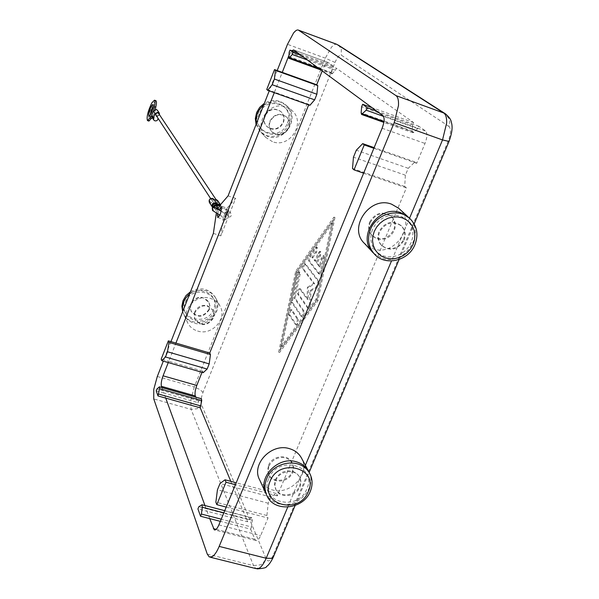 <?xml version="1.0" encoding="UTF-8"?>
<svg xmlns="http://www.w3.org/2000/svg" width="599" height="599" viewBox="0 0 599 599"><rect width="100%" height="100%" fill="white"/><g stroke="black" fill="none" stroke-linecap="round" stroke-linejoin="round"><path stroke-width="0.45" stroke-dasharray="3 2.25" d="M212.982 206.58L213.933 207.284L216.494 206.049L216.681 207.793L217.624 208.482C219.811 208.512 220.597 207.509 219.99 205.494L219.9 205.375M155.822 100.662L153.247 103.365C149.263 111.818 147.826 117.726 148.919 121.088M150.094 115.322L150.401 116.715C151.113 116.753 152.064 115.255 153.262 112.223C154.632 108.277 155.006 105.888 154.392 105.057L153.262 105.963M159.566 114.873L156.945 116.603M151.981 117.217L153.104 118.07C155.643 118.138 156.549 116.985 155.822 114.596L154.722 113.765L156.504 116.498M154.722 113.765C157.208 113.862 158.136 112.724 157.492 110.366M156.032 115.218L157.043 115.839L158.099 115.629L158.855 114.529L158.645 113.496M216.082 200.343L217.003 201.017C217.609 203.016 216.831 204.004 214.667 203.974L213.738 203.293L213.551 201.564L211.013 202.784L210.077 202.095C209.493 200.096 210.279 199.115 212.428 199.145L213.356 199.826L213.551 201.564L216.082 200.343M209.605 199.37L209.628 201.406L210.563 202.103C212.727 202.133 213.506 201.144 212.907 199.145L211.11 198.389M217.729 200.665C218.455 203.428 217.34 204.776 214.382 204.708L212.855 203.346L210.728 203.518L209.41 202.537M212.855 203.346L215.79 207.846L213.648 208.018L212.66 207.434M217.123 209.141L215.79 207.846M214.083 199.482L217.197 204.244M220.432 204.761L220.649 205.023C221.533 207.688 220.514 209.111 217.602 209.291M216.98 205.315L216.494 206.049L216.359 204.379M157.058 116.775L157.971 118.175M152.153 117.486L153.067 116.446L151.599 115.966M151.622 115.951L153.778 110.201L155.223 110.695L155.358 109.347M153.067 116.446L155.223 110.695M189.576 294.131C194.832 290.313 200.478 289.227 206.505 290.867C210.578 292.177 213.656 294.596 215.737 298.137C223.614 310.499 208.13 328.042 193.821 323.026C189.374 321.626 186.109 318.915 184.05 314.917L182.815 311.375M197.58 331.022C212.091 336.084 227.807 318.294 219.826 305.767C217.722 302.188 214.607 299.74 210.474 298.414C196.367 293.375 180.643 310.237 187.667 322.809C189.756 326.867 193.065 329.607 197.58 331.022M256.432 123.536L260.894 132.192L267.454 136.34C284.839 143.326 301.005 117.172 286.419 105.484L280.901 102.242C274.784 100.31 269.018 101.313 263.597 105.252M272.463 141.678L265.814 137.478C252.434 125.116 269.086 100.078 286.142 107.079L291.743 110.358C306.531 122.211 290.096 148.747 272.463 141.678M228.691 210.406L228.481 210.227C225.988 212.173 224.835 215.341 225.022 219.736L225.231 219.93C227.732 217.969 228.885 214.794 228.691 210.406M217.542 214.045L218.86 210.122M403.546 239.593C405.598 234.037 404.699 229.29 400.836 225.366C392.165 220.005 384.91 222.042 379.062 231.476C377.093 236.822 377.879 241.434 381.436 245.32L386.056 248.128C393.768 249.805 399.6 246.96 403.546 239.593M404.108 240.147C406.167 234.576 405.261 229.829 401.397 225.898C392.719 220.529 385.449 222.573 379.601 232.015C377.625 237.369 378.418 241.989 381.975 245.875C390.66 251.647 398.043 249.738 404.108 240.147M299.507 486.096C300.885 482.644 300.773 479.395 299.171 476.347L296.378 473.12L292.402 471.181C284.787 469.893 279.127 472.701 275.42 479.597L274.477 484.426L275.615 489.001C279.681 498.031 295.824 496.039 299.507 486.096M275.817 480.405C279.433 470.559 295.329 468.411 299.59 477.148C301.192 480.211 301.304 483.46 299.927 486.912C296.235 496.863 280.077 498.862 276.004 489.825L274.866 485.25L275.817 480.405M270.426 128.8C276.259 130.17 280.587 128.089 283.402 122.563C284.839 118.377 284.068 114.783 281.096 111.758C274.484 107.603 269.078 109.048 264.87 116.101C263.493 120.114 264.166 123.619 266.914 126.606L270.426 128.8M264.578 115.809C263.201 119.822 263.882 123.319 266.622 126.307C273.241 130.784 278.73 129.436 283.095 122.263C284.532 118.085 283.761 114.491 280.789 111.474C274.185 107.318 268.779 108.763 264.578 115.809M270.164 121.447C268.756 125.528 269.445 129.085 272.223 132.117C278.947 136.662 284.532 135.284 288.98 127.999C290.448 123.746 289.669 120.092 286.651 117.03C279.935 112.814 274.447 114.282 270.164 121.447M275.488 134.019L271.924 131.802C269.146 128.77 268.457 125.221 269.864 121.148C274.14 113.99 279.628 112.515 286.337 116.73C289.354 119.793 290.126 123.446 288.666 127.692C285.798 133.3 281.403 135.411 275.488 134.019M369.688 221.997C375.393 212.757 382.499 210.773 391.005 216.037C394.801 219.893 395.692 224.55 393.693 229.994C387.778 239.383 380.56 241.247 372.039 235.579C368.55 231.768 367.764 227.238 369.688 221.997M370.197 222.514C375.91 213.266 383.031 211.275 391.544 216.546C395.34 220.41 396.239 225.067 394.232 230.525C390.376 237.751 384.663 240.536 377.085 238.881L372.556 236.111C369.059 232.292 368.273 227.762 370.197 222.514M373.649 253.25L381.84 258.162C404.018 266.675 426.503 233.79 409.177 217.909M398.694 208.287C417.368 223.202 395.46 257.375 372.975 248.72L364.529 243.486M209.276 309.75C203.555 317.702 197.55 318.286 191.268 311.51L190.347 307.938L190.984 304.217C193.679 298.953 197.91 296.894 203.682 298.047L209.126 302.675L209.927 305.872L209.276 309.75M209.044 309.301C203.331 317.245 197.333 317.829 191.051 311.053L190.13 307.489L190.774 303.768C196.345 295.899 202.297 295.217 208.639 301.739L209.695 305.423L209.044 309.301M194.937 312.423L194.286 316.205L195.222 319.821C201.593 326.687 207.688 326.088 213.506 318.017L214.165 314.086L213.102 310.342C206.662 303.738 200.613 304.434 194.937 312.423M194.72 311.959L194.061 315.74L194.997 319.349C201.361 326.215 207.456 325.616 213.266 317.552L213.94 314.183L213.117 310.379L207.598 305.692C201.743 304.532 197.453 306.621 194.72 311.959M268.554 465.326C272.081 455.667 287.64 453.6 291.833 462.188C293.405 465.191 293.525 468.381 292.177 471.765C288.576 481.529 272.755 483.453 268.756 474.565L267.633 470.073L268.554 465.326M268.929 466.112C272.552 459.336 278.101 456.588 285.581 457.868L289.482 459.785L292.23 462.96C293.81 465.962 293.929 469.159 292.574 472.551C288.973 482.322 273.137 484.247 269.131 475.359L268.008 470.859L268.929 466.112M309.144 472.409C317.305 488.26 296.722 509.405 278.722 503.759C273.114 502.194 268.966 499.019 266.278 494.25M259.674 479.911C262.265 484.928 266.443 488.245 272.201 489.885C290.201 495.583 310.514 474.049 301.709 458.482M318.533 273.676L308.5 260.767L309.473 256.117L315.344 247.821L316.362 247.177L315.538 251.969L311.847 257.166L314.864 260.984L318.076 253.145L319.731 251.303L319.552 254.957L316.324 262.826L319.417 266.742L321.049 258.798L323.168 255.511L323.438 257.757L320.817 270.531L318.533 273.676L319.754 274.147L321.865 270.868L324.486 258.094L324.216 255.848L322.097 259.135L320.465 267.079L317.365 263.163L320.585 255.294L320.772 251.64L319.11 253.474L315.898 261.314L312.873 257.495L316.572 252.299L317.388 247.507L316.377 248.158L310.492 256.447L309.526 261.089L319.581 274.013M312.873 257.495L311.847 257.166M315.898 261.314L314.864 260.984M317.365 263.163L316.324 262.826M320.465 267.079L319.417 266.742M297.216 318.923C297.493 321.551 296.849 323.333 295.277 324.276L288.995 314.872C288.74 312.304 289.377 310.544 290.904 309.608L297.216 318.923L298.257 319.245L291.93 309.923C290.403 310.859 289.766 312.611 290.021 315.186L296.318 324.598C297.89 323.655 298.542 321.865 298.257 319.245M280.699 347.061L296.438 272.343L331.764 222.431L316.055 299.103L280.699 347.061L281.732 347.375L297.448 272.665L296.438 272.343M297.448 272.665L332.804 222.776L331.764 222.431M332.804 222.776L317.118 299.433L316.055 299.103M317.118 299.433L281.732 347.375M278.617 352.152L295.666 271.287L333.935 217.13L316.923 300.279L278.617 352.152L279.643 352.459L317.987 300.616L334.976 217.474L296.67 271.609L279.643 352.459M296.67 271.609L295.666 271.287M334.976 217.474L333.935 217.13M317.987 300.616L316.923 300.279M300.968 316.115L291.623 302.383L291.563 300.264L296.894 274.934L298.879 271.789L299.103 273.99L294.094 297.853L303.109 310.888C303.401 313.524 302.75 315.321 301.147 316.279L302.196 316.601C303.798 315.643 304.449 313.846 304.157 311.21L295.112 298.167L300.114 274.312L299.889 272.111L297.905 275.255L292.582 300.578L292.641 302.697L302.016 316.437M295.112 298.167L294.094 297.853M307.407 287.295L313.621 283.477L302.697 268.936C302.42 266.413 303.072 264.668 304.636 263.687L318.076 281.208L316.542 286.577L309.855 290.642L309.601 303.446C309.249 306.074 308.515 307.512 307.399 307.766L297.568 293.907C297.299 291.346 297.943 289.587 299.5 288.628L307.152 299.23L307.407 287.295L308.44 287.625L308.2 299.552L300.526 288.95C298.968 289.909 298.324 291.668 298.594 294.221L308.455 308.096C309.563 307.841 310.297 306.396 310.656 303.768L310.896 290.964L317.597 286.914L319.132 281.537L305.655 264.009C304.082 264.99 303.438 266.742 303.715 269.258L314.67 283.806L308.44 287.625M314.67 283.806L313.621 283.477M310.896 290.964L309.855 290.642M308.2 299.552L307.152 299.23M209.725 518.614L207.044 511.276L247.597 521.781L248.48 519.655L251.842 517.723L252.314 520.217L251.558 527.008L221.233 519.183M248.48 519.655L198.816 506.761M204.948 505.519L207.044 511.276L197.94 508.918M251.558 527.008L250.659 529.157L220.342 521.347M230.795 481.334L247.597 521.781M250.659 529.157L254.845 539.227L255.84 540.478C257.36 541.009 258.963 539.385 260.647 535.611L268.023 518.015L266.907 515.514L268.21 503.227L270.808 497.02L276.146 493.449L277.3 495.875L406.384 187.884L404.707 186.446L405.373 175.185L408.256 168.297L414.972 161.932L416.694 163.28L424.998 143.468C427.304 137.276 427.521 133.128 425.634 131.031L418.716 126.164L417.698 128.605L413.961 132.274L412.831 132.731L412.307 131.076L412.659 125.019L413.662 122.608L336.353 68.211L335.545 70.24L331.913 73.947L332.093 67.792L332.894 65.77L328.215 62.506C326.665 62.341 324.92 64.49 322.996 68.96L322.21 70.944M165.728 398.118L163.864 393.004L156.189 390.84M161.872 387.538L163.864 393.004L198.104 402.663L198.831 400.843L201.391 398.724M198.831 400.843L156.908 389.006M195.813 397.144L198.104 402.663M309.915 105.297L308.867 104.398L308.68 104.855M203.233 372.668L202.522 371.066L202.02 372.316M417.698 128.605L383.532 116.378M412.659 125.019L361.639 106.742M413.662 122.608L372.001 107.655M376.651 111.085L418.716 126.164M301.012 55.31L336.353 68.211M335.545 70.24L307.309 59.96M332.093 67.792L289.167 52.143M332.894 65.77L297.838 52.974M202.522 371.066L168.761 361.309L175.919 343.085M168.267 362.567L168.761 361.309L161.191 359.123M308.867 104.398L274.469 92.194L282.256 72.367M274.282 92.658L274.469 92.194L266.75 89.461M266.907 515.514L215.865 502.164M226.212 507.098L268.023 518.015M276.146 493.449L236.216 482.787M277.3 495.875L235.422 484.718M363.623 173.186L406.384 187.884M404.707 186.446L352.504 168.499M414.972 161.932L374.135 147.639M416.694 163.28L373.866 148.297M227.088 208.123L223.479 217.31L220.889 235.826L235.624 198.351L227.088 208.123L219.623 205.697M217.557 209.403L216.299 213.401M213.364 233.423L220.889 235.826M235.624 198.351L228.084 195.873M288.718 55.924L291.728 50.743M277.195 70.555L269.236 90.868M170.962 341.632L163.317 361.137M219.818 205.464L220.462 207.673L217.901 208.909L216.958 208.212L216.771 206.468L217.25 205.749M222.109 208.969L219.811 210.563L219.504 208.639L221.533 206.962L222.109 208.969M212.48 207.681L213.491 210.608L215.528 210.309L216.217 208.482M227.71 210.623L228.279 212.638L225.973 214.232L225.681 212.308L227.71 210.623M213.731 206.228L214.756 209.096L217.22 208.28M213.431 206.58L213.746 207.756L214.697 208.459L217.265 207.217L217.078 205.464M372.443 229.642L371.073 234.261L370.751 238.964L371.492 243.516L373.259 247.687L375.955 251.266L379.437 254.073L383.532 255.975L388.04 256.881L392.734 256.754L397.377 255.586L401.749 253.452L405.62 250.457L408.81 246.736L411.161 242.483L412.554 237.908L412.913 233.228L412.217 228.683L410.502 224.498L407.852 220.889L404.385 218.036L400.289 216.082L395.759 215.131L391.027 215.236L386.333 216.389L381.922 218.538L378.006 221.57L374.787 225.336L372.443 229.642M287.393 123.117C295.734 104.293 265.102 93.429 258.221 112.941C250.053 131.922 280.594 142.397 287.393 123.117M185.443 302.151C191.927 283.716 222.244 293.061 214.322 310.896C207.913 329.113 177.693 320.128 185.443 302.151M448.898 126.374L341.28 55.138C339.468 54.644 337.387 57.077 335.043 62.453L203.001 392.367C201.122 397.526 200.568 401.517 201.346 404.332L266.353 559.271C268.15 562.349 270.419 561.023 273.166 555.28L448.314 140.758C451.002 133.584 451.197 128.785 448.898 126.374L449.759 122.892L449.467 119.411L445.431 113.81M338.285 45.082L341.318 48.706L341.28 55.138M157.297 376.494L194.278 387.036L325.324 58.178L331.472 47.164L334.22 44.648L336.481 44.199M335.043 62.453L325.324 58.178L287.483 44.319M207.269 554.09L253.549 565.658L191.103 409.364L190.841 399.833L194.278 387.036L199.864 389.462L203.001 392.367M201.346 404.332L197.168 408.75L191.103 409.364L153.748 398.904M257.121 568.893L255.818 568.571L253.549 565.658L261.089 564.737L266.353 559.271M273.166 555.28L273.181 557.459M448.973 141.566L448.314 140.758M268.779 478.511C277.869 454.394 317.882 465.475 306.868 488.784C297.913 512.519 258.064 502.059 268.779 478.511M259.18 113.922C250.988 132.963 281.612 143.46 288.441 124.128C296.812 105.244 266.091 94.35 259.18 113.922M213.521 309.361C207.134 327.533 176.997 318.563 184.724 300.638C191.186 282.249 221.42 291.578 213.521 309.361M309.526 261.089L308.5 260.767M310.492 256.447L309.473 256.117M316.377 248.158L315.344 247.821M316.572 252.299L315.538 251.969M319.11 253.474L318.076 253.145M320.585 255.294L319.552 254.957M322.097 259.135L321.049 258.798M324.486 258.094L323.438 257.757M321.865 270.868L320.817 270.531M296.131 324.426L295.09 324.104M290.021 315.186L288.995 314.872M292.11 310.087L291.084 309.765M292.641 302.697L291.623 302.383M292.582 300.578L291.563 300.264M297.905 275.255L296.894 274.934M300.114 274.312L299.103 273.99M304.157 311.21L303.109 310.888M303.715 269.258L302.697 268.936M305.804 264.137L304.786 263.815M319.132 281.537L318.076 281.208M317.597 286.914L316.542 286.577M310.656 303.768L309.601 303.446M308.268 307.938L307.22 307.609M298.594 294.221L297.568 293.907M300.698 289.092L299.672 288.77M252.314 520.217L223.854 512.826M251.295 517.806L201.451 504.837M216.157 529.336L254.845 539.227M201.017 398.889L158.967 386.991M413.961 132.274L383.974 121.575M412.307 131.076L361.137 112.814M332.745 73.49L318.78 68.413M331.614 72.666L288.591 57.032M383.008 115.772L425.634 131.031M268.21 503.227L217.437 489.802M270.808 497.02L220.013 483.513M405.373 175.185L353.455 157.2M408.256 168.297L356.308 150.207M382.117 128.246L424.998 143.468M216.022 214.899L223.479 217.31M218.89 524.881L260.647 535.611M293.697 49.919L328.379 62.596M288.658 56.471L322.996 68.96M409.529 218.208L391.506 260.954M305.363 465.296L287.737 507.091M216.681 207.793L217.123 208.437M217.699 209.051L227.56 215.415L227.463 214.015L228.623 213.094C227.56 213.304 225.082 212.667 221.188 211.185M215.999 208.28L215.528 210.309L216.718 208.871M219.99 205.494L230.862 213.049L231.266 215.49C230.585 217.864 226.796 217.729 219.9 215.093M213.738 206.221L213.746 207.756L213.177 206.88M148.971 116.228L150.401 116.715M216.007 199.519L217.003 201.017M210.077 202.095L209.628 201.406M213.079 203.742L216.014 208.242M213.356 199.826L212.907 199.145M210.608 198.516L213.738 203.293M155.822 114.596L157.619 117.337M154.392 105.057L152.962 104.57M256.072 124.457L260.131 131.368C268.427 140.6 285.708 136.527 290.006 124.435C292.626 116.805 291.159 110.231 285.581 104.72C279.067 99.606 271.998 99.135 264.369 103.29M190.534 291.683C200.672 286.681 208.856 288.441 215.093 296.939C217.489 301.379 217.774 306.037 215.947 310.918C211.185 324.733 189.202 326.732 183.481 313.681L182.68 311.72M215.737 298.137L219.826 305.767M260.894 132.192L265.814 137.478M295.127 505.526L309.136 472.394M399.121 259.502L414.171 223.906M209.291 556.973L210.451 557.265M228.481 210.227L220.986 207.786M400.836 225.366L401.397 225.898M299.171 476.347L299.59 477.148M391.005 216.037L391.544 216.546M191.268 311.51L191.051 311.053M195.222 319.821L194.997 319.349M291.833 462.188L292.23 462.96M265.971 493.651L265.514 492.663M316.362 247.177L317.388 247.507M319.731 251.303L320.772 251.64M323.168 255.511L324.216 255.848M318.698 273.81L319.754 274.147M295.277 324.276L296.318 324.598M290.904 309.608L291.93 309.923M298.879 271.789L299.889 272.111M301.147 316.279L302.196 316.601M304.636 263.687L305.655 264.009M307.399 307.766L308.455 308.096M299.5 288.628L300.526 288.95M269.131 475.359L268.756 474.565M213.102 310.342L212.862 309.878M208.871 302.181L208.639 301.739M372.039 235.579L372.556 236.111M276.004 489.825L275.615 489.001M381.436 245.32L381.975 245.875M224.737 510.67L251.842 517.723M412.831 132.731L383.847 122.398M331.913 73.947L320.809 69.911M217.737 217.504L225.231 219.93M328.215 62.506L293.547 49.837M255.84 540.478L214.786 529.988M286.419 105.484L291.743 110.358M187.667 322.809L184.05 314.917"/><path stroke-width="0.9" d="M219.9 205.375L219.062 204.813L216.98 205.315M216.359 204.379L215.37 203.608C213.192 203.57 212.398 204.566 212.982 206.58L213.177 206.88M151.599 115.966L147.489 120.601C146.403 117.247 147.848 111.339 151.824 102.878L154.467 100.198C155.223 100.714 155.186 102.871 154.347 106.659L153.786 110.171M155.358 109.347L155.785 107.154C156.624 103.365 156.661 101.209 155.897 100.684L155.822 100.662M151.832 111.736C150.634 114.768 149.683 116.266 148.971 116.228C148.365 115.39 148.739 113.009 150.102 109.07C151.292 106.045 152.243 104.54 152.962 104.57C153.576 105.394 153.194 107.783 151.832 111.736M153.262 105.963L151.525 109.557L150.094 115.322M157.971 118.175C157.941 120.204 156.908 121.095 154.871 120.841L153.741 119.98L153.509 117.928L155.141 113.585L158.143 112.155L159.244 112.979L159.566 114.873M157.492 110.366L156.339 109.46L153.366 110.875L151.749 115.188L151.981 117.217L153.681 119.882M158.645 113.496L157.866 112.882C156.159 112.837 155.545 113.615 156.032 115.218L210.608 198.516M211.11 198.389L209.605 199.37M212.241 206.917L209.41 202.537C208.602 199.744 209.702 198.366 212.712 198.419L214.083 199.482M212.66 207.434L212.316 207.029C211.499 204.207 212.608 202.821 215.655 202.866L217.197 204.244L219.346 204.072L220.432 204.761M217.602 209.291L217.123 209.141M214.27 199.767L216.366 199.609L217.729 200.665M147.571 120.631L148.919 121.088L152.153 117.486M263.597 105.252C257.772 110.164 255.384 116.258 256.432 123.536M277.195 70.555L287.483 44.319L293.473 33.132C295.442 30.646 297.052 29.621 298.295 30.062L336.878 44.386L443.687 112.964L395.976 95.615C397.923 97.038 398.762 100.355 398.477 105.551L394.187 122.675L442.526 139.941L449.018 141.446C451.766 133.966 452.664 128.029 451.713 123.656C450.86 120.676 451.489 119.238 445.431 113.81L443.687 112.964C445.828 114.446 446.817 117.786 446.659 122.975L442.526 139.941L409.529 218.208M295.127 505.526L273.384 556.973L272.073 558.343L266.173 558.253L219.174 546.4C216.965 551.634 214.697 555.041 212.368 556.606L209.291 556.973L207.269 554.09L153.748 398.904L153.771 389.372L157.297 376.494L163.317 361.137M218.86 210.122L221.188 207.965C221.353 212.353 220.207 215.528 217.737 217.504L217.542 214.045M409.177 217.909L400.903 212.765C378.695 203.959 356.008 237.062 373.244 252.845L373.649 253.25M373.244 252.845L364.529 243.486C347.6 227.964 369.785 195.514 391.581 204.184L398.694 208.287L408.144 216.935M266.278 494.25L265.971 493.651C257.053 477.882 278.026 455.824 296.333 461.807C301.694 463.356 305.7 466.381 308.358 470.874L309.144 472.409M301.709 458.482L301.237 457.606C298.624 453.173 294.686 450.193 289.422 448.658C271.444 442.736 250.906 464.382 259.674 479.911L265.514 492.663M201.414 514.062L202.32 507.233L201.96 504.747L198.816 506.761L197.94 508.918L200.53 516.241L201.414 514.062L221.233 519.183M220.342 521.347L200.53 516.241M201.391 398.724L201.728 400.581L200.246 407.814L230.795 481.334M200.246 407.814L157.994 395.939L159.566 388.661L159.394 386.834L156.908 389.006L156.189 390.84L157.994 395.939M204.948 505.519L165.728 398.118M291.728 50.743L293.697 49.919L383.008 115.772C384.73 117.831 384.431 121.986 382.117 128.246L218.89 524.881C217.227 528.7 215.685 530.362 214.277 529.86L209.725 518.614M200.979 405.987L158.72 394.09M202.02 372.316L196.786 385.442C195.139 389.979 194.645 393.476 195.304 395.924L195.813 397.144M161.872 387.538L161.423 386.325C160.869 383.892 161.416 380.387 163.063 375.813L168.267 362.567M322.21 70.944L316.699 84.759L317.777 85.597L316.878 94.238L314.64 99.838L309.915 105.297L267.686 90.322L272.193 84.721L274.409 79.053L275.488 70.397L274.529 69.589L266.75 89.461L267.686 90.322M308.68 104.855L209.725 353.006L210.459 354.556L209.178 363.9L207.119 369.044L203.233 372.668L161.797 360.703L165.466 356.974L167.51 351.77L168.97 342.396L168.341 340.861L161.191 359.123L161.797 360.703M372.001 107.655L362.635 104.293L367.194 107.693L366.184 110.164L361.571 114.454L361.137 112.814L361.639 106.742L362.635 104.293M376.651 111.085L367.194 107.693M383.532 116.378L366.184 110.164M292.267 54.479L288.823 58.298L289.167 52.143L289.976 50.106L293.076 52.42L292.267 54.479L307.309 59.96M297.838 52.974L289.976 50.106M301.012 55.31L293.076 52.42M209.725 353.006L168.341 340.861M210.459 354.556L168.97 342.396M316.699 84.759L274.529 69.589M317.777 85.597L275.488 70.397M175.919 343.085L274.282 92.658M235.422 484.718L226.01 482.21L216.816 504.643L215.865 502.164L217.437 489.802L220.013 483.513L225.022 479.799L226.01 482.21M226.212 507.098L216.816 504.643M236.216 482.787L225.022 479.799M373.866 148.297L364.237 144.928L354.009 169.884L352.504 168.499L353.455 157.2L356.308 150.207L362.687 143.625L364.237 144.928M363.623 173.186L354.009 169.884M374.135 147.639L362.687 143.625M269.236 90.868L228.084 195.873L219.623 205.697L217.557 209.403M216.299 213.401L213.364 233.423L170.962 341.632M282.256 72.367L288.718 55.924M219.174 546.4L394.187 122.675M395.976 95.615L298.557 30.205M182.815 311.375C181.677 304.614 183.93 298.871 189.576 294.131M216.217 208.482L214.944 206.887L212.48 207.681M216.718 208.871L217.355 208.01L216.202 205.397L213.731 206.228M217.444 207.831L217.078 205.464L216.134 204.768L213.558 206.011L213.431 206.58M217.25 205.749L219.818 205.464M154.347 106.659L155.785 107.154M151.749 115.188L153.509 117.928M153.366 110.875L155.141 113.585M150.087 117.996L151.525 118.482M308.313 491.569C299.32 515.387 259.322 504.905 270.082 481.274C279.216 457.074 319.379 468.178 308.313 491.569M336.481 44.199L298.295 30.062M287.737 507.091L266.173 558.253C263.942 563.427 261.598 566.766 259.127 568.279L255.818 568.571L210.451 557.265M413.1 244.355L414.501 239.757L414.86 235.063L414.164 230.503L412.449 226.302L409.783 222.678L406.309 219.818L402.199 217.856L397.654 216.898L392.907 217.01L388.189 218.171L383.757 220.327L379.826 223.375L376.599 227.156L374.233 231.476L372.863 236.111L372.541 240.835L373.282 245.403L375.049 249.588L377.752 253.175L381.249 255.998L385.359 257.907L389.889 258.813L394.599 258.678L399.263 257.51L403.644 255.369L407.537 252.359L410.742 248.622L413.1 244.355M223.854 512.826L202.32 507.233M213.379 528.625L216.157 529.336M201.728 400.581L159.566 388.661M161.423 386.325L195.304 395.924M383.974 121.575L362.627 113.967M318.78 68.413L289.602 57.811M207.119 369.044L165.466 356.974M209.178 363.9L167.51 351.77M163.063 375.813L196.786 385.442M314.64 99.838L272.193 84.721M316.878 94.238L274.409 79.053M391.506 260.954L305.363 465.296M217.123 208.437L217.699 209.051M219.9 215.093L212.593 210.534L212.241 208.167L213.738 206.221M221.188 211.185L215.999 208.28M155.897 100.684L154.467 100.198M157.432 110.276L159.244 112.979M158.608 113.428L216.007 199.519M217.654 200.553L220.454 204.731M214.015 199.37L216.965 203.832M217.078 205.464L216.306 204.296M414.95 244.639C408.735 260.737 385.621 266.465 374.66 254.365C368.355 247.252 366.955 238.934 370.467 229.402C376.352 213.791 398.32 207.546 409.686 218.343C417.001 225.598 418.768 234.344 414.98 244.579M310.312 491.33C312.88 484.913 312.618 478.818 309.518 473.038C299.448 456.049 272.328 462.413 266.682 478.758C264.331 484.703 264.429 490.416 266.989 495.89C274.387 512.729 303.468 509.42 310.26 491.457M264.369 103.29L259.719 107.341L256.597 112.619L255.339 118.535L256.072 124.457M309.136 472.394L399.121 259.502M414.171 223.906L448.973 141.566M182.68 311.72L181.886 306.194L183.039 300.616L186.034 295.577L190.534 291.683M308.358 470.874L301.237 457.606M201.96 504.747L224.737 510.67M159.394 386.834L201.474 398.747M383.847 122.398L361.624 114.476M320.809 69.911L288.823 58.298M214.786 529.988L214.277 529.86M273.181 557.459C270.711 562.386 268.464 565.434 266.443 566.594C266.705 567.642 263.597 568.406 257.121 568.893M445.431 113.81L338.285 45.082"/></g></svg>
